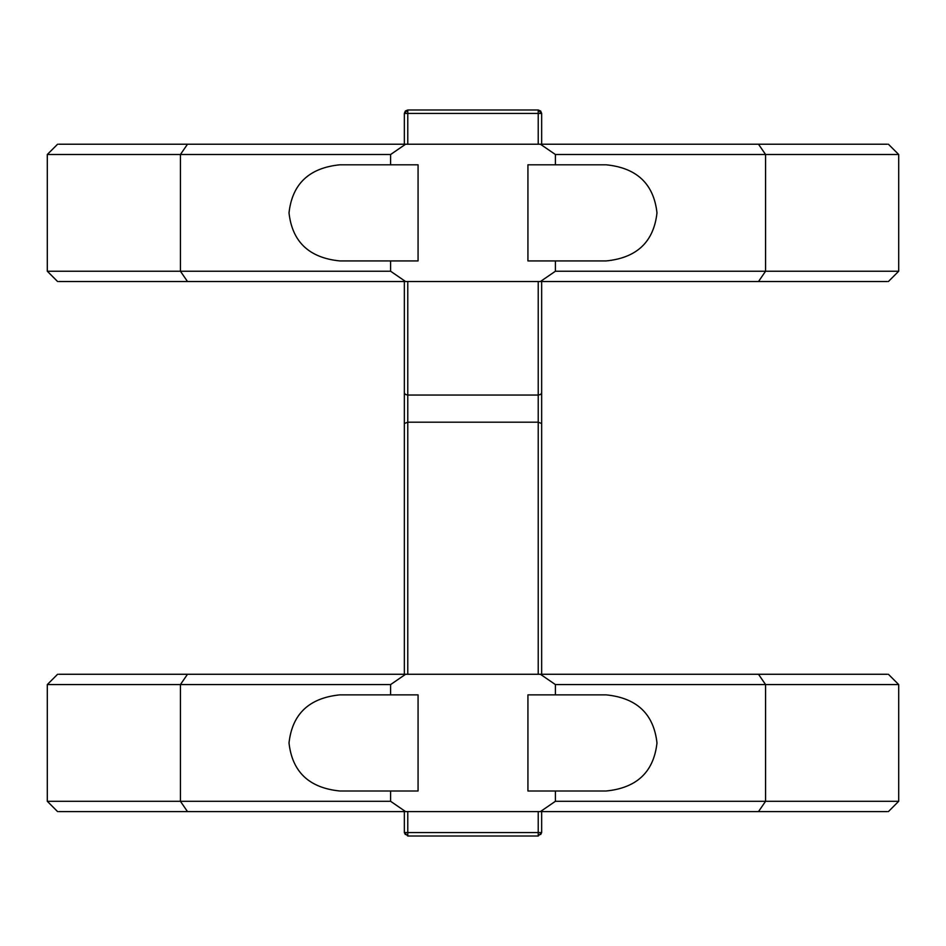 <?xml version="1.0" encoding="UTF-8"?>
<svg xmlns="http://www.w3.org/2000/svg" width="946" height="946" viewBox="0 0 946 946"><rect width="100%" height="100%" fill="white"/><g stroke="black" fill="none" stroke-linecap="round" stroke-linejoin="round"><path stroke-width="1.42" d="M887.313 144.218L540.403 144.218L555.397 154.505L897.577 154.505M58.687 281.53L405.598 281.53L390.603 271.23L48.423 271.23M48.423 154.505L390.603 154.505L405.598 144.218L540.403 144.218M897.577 271.23L555.397 271.23L540.403 281.53L887.313 281.53M555.397 154.505L555.397 164.805L606.185 164.805C636.824 167.868 653.757 183.891 656.985 212.874C653.757 241.857 636.824 257.88 606.185 260.93L555.397 260.93L555.397 271.23M418.073 164.805L418.073 260.93L339.815 260.93C309.176 257.88 292.243 241.857 289.015 212.874C292.243 183.891 309.176 167.868 339.815 164.805L418.073 164.805M555.397 260.93L527.927 260.93L527.927 164.805L555.397 164.805M405.598 144.218L58.687 144.218M390.603 154.505L390.603 164.805M390.603 260.93L390.603 271.23M405.598 281.53L540.403 281.53M404.344 811.597L404.344 832.575L405.349 834.573M404.344 674.273L404.344 378.991M541.656 144.218L541.656 113.425L540.651 111.001L538.227 109.996L407.773 109.996L405.349 111.001L404.344 113.425L404.344 144.218M404.344 281.53L404.344 392.968L404.344 281.53M541.656 281.53L541.656 392.968L541.656 281.53M538.227 281.53L538.227 422.2L541.656 423.512L541.656 651.025M404.344 651.025L404.344 423.512L407.773 422.2L407.773 281.53M541.656 674.273L541.656 422.637M541.656 378.991L541.656 392.968L540.651 394.435L538.227 395.05L407.773 395.05L405.349 394.435L404.344 392.968L404.344 423.512M540.651 834.573L541.656 832.575L541.656 811.597M541.656 423.512L541.656 392.968M538.227 109.996L538.227 113.425L541.656 113.425L538.227 109.996L407.773 109.996L407.773 113.425L538.227 113.425L538.227 144.218M887.313 674.273L540.403 674.273L555.397 684.573L897.577 684.573M58.687 811.597L405.598 811.597L390.603 801.297L48.423 801.297M48.423 684.573L390.603 684.573L405.598 674.273L540.403 674.273M897.577 801.297L555.397 801.297L540.403 811.597L887.313 811.597M555.397 684.573L555.397 694.872L606.185 694.872C636.824 697.935 653.757 713.958 656.985 742.941C653.757 771.924 636.824 787.947 606.185 790.998L555.397 790.998L555.397 801.297M418.073 694.872L418.073 790.998L339.815 790.998C309.176 787.947 292.243 771.924 289.015 742.941C292.243 713.958 309.176 697.935 339.815 694.872L418.073 694.872M555.397 790.998L527.927 790.998L527.927 694.872L555.397 694.872M405.598 674.273L58.687 674.273M390.603 684.573L390.603 694.872M390.603 790.998L390.603 801.297M405.598 811.597L540.403 811.597M758.503 144.218L765.574 154.505L765.574 271.23L758.503 281.53M187.497 281.53L180.426 271.23L180.426 154.505L187.497 144.218M405.349 832.575L404.344 832.575L407.773 836.004L407.773 832.575L405.349 832.575M407.773 674.273L407.773 422.2L538.227 422.2L538.227 674.273M407.773 109.996L404.344 113.425L407.773 113.425L407.773 144.218M538.227 811.597L538.227 836.004L541.656 832.575L407.773 832.575L407.773 811.597M758.503 674.273L765.574 684.573L765.574 801.297L758.503 811.597M187.497 811.597L180.426 801.297L180.426 684.573L187.497 674.273M888.4 144.218L898.7 154.505L898.7 271.23L888.4 281.53M57.6 281.53L47.3 271.23L47.3 154.505L57.6 144.218M407.773 836.004L538.227 836.004M888.4 674.273L898.7 684.573L898.7 801.297L888.4 811.597M57.6 811.597L47.3 801.297L47.3 684.573L57.6 674.273"/></g></svg>
